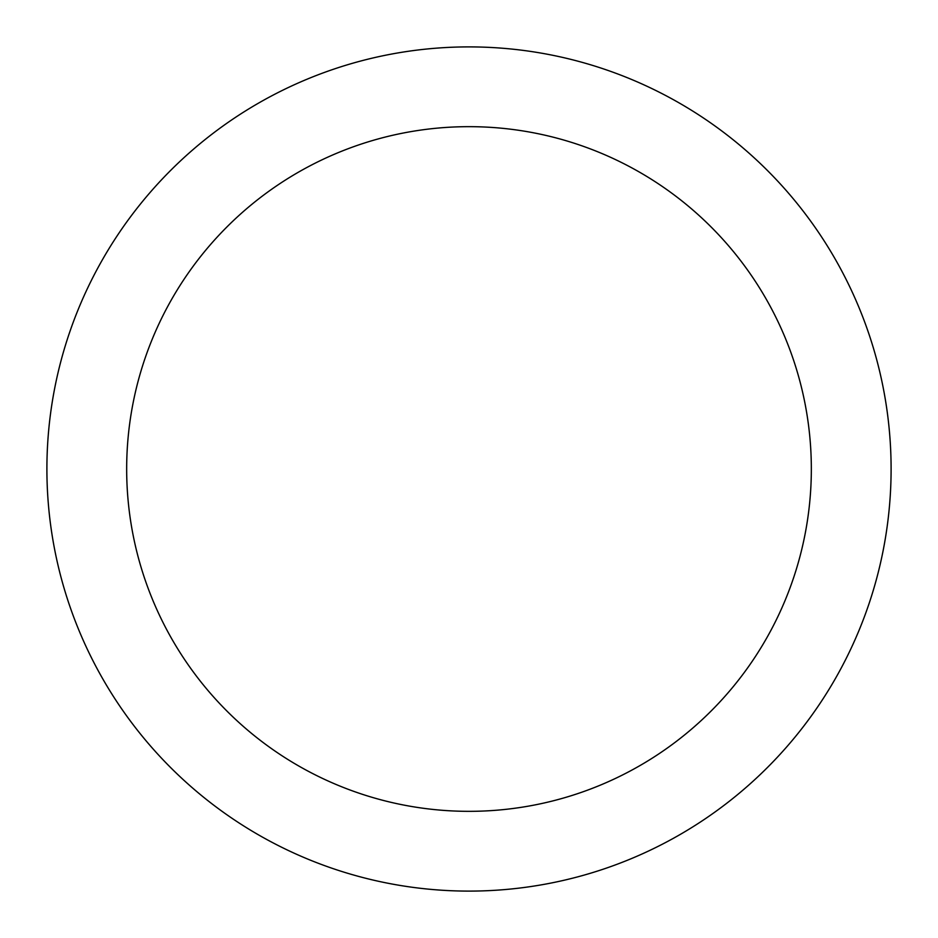 <?xml version="1.0" encoding="UTF-8"?>
<svg xmlns="http://www.w3.org/2000/svg" width="938" height="938" viewBox="0 0 938 938"><rect width="100%" height="100%" fill="white"/><g stroke="black" fill="none" stroke-linecap="round" stroke-linejoin="round"><path stroke-width="1.41" d="M469 126.665A342.335 342.335 0 0 1 811.335 469A342.335 342.335 0 0 1 469 811.335A342.335 342.335 0 0 1 126.665 469A342.335 342.335 0 0 1 469 126.665M469 46.9A422.1 422.1 0 0 1 891.1 469A422.1 422.1 0 0 1 469 891.1A422.1 422.1 0 0 1 46.9 469A422.1 422.1 0 0 1 469 46.9"/></g></svg>
